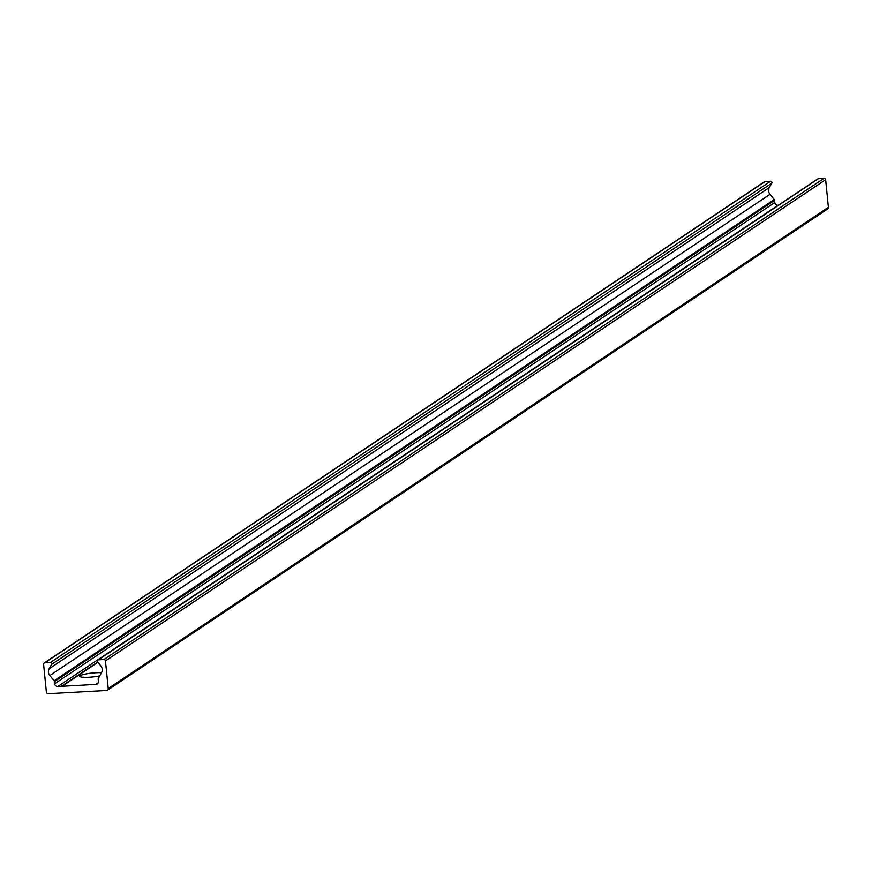 <?xml version="1.0" encoding="UTF-8"?>
<svg xmlns="http://www.w3.org/2000/svg" width="872" height="872" viewBox="0 0 872 872"><rect width="100%" height="100%" fill="white"/><g stroke="black" fill="none" stroke-linecap="round" stroke-linejoin="round"><path stroke-width="1.31" d="M99.702 675.92A12.808 1.973 174.3 0 1 89.129 677.239A12.808 1.973 174.3 0 1 79.908 676.563A12.808 1.973 174.3 0 1 86.611 673.816A12.808 1.973 174.3 0 1 101.501 672.726M48.342 693.698A1.875 1.777 56.2 0 1 46.358 691.954L43.6 664.333A1.493 1.428 56.2 0 1 44.897 662.774L50.434 662.469A1.275 1.21 56.2 0 1 51.633 664.388L49.159 668.769A5.995 5.69 -123.8 0 0 49.835 675.538L54.097 680.76A1.493 1.428 56.2 0 1 54.435 681.588L54.653 683.724A2.998 2.845 -123.8 0 0 57.825 686.504L95.811 684.411A2.998 2.845 -123.8 0 0 98.394 681.304L98.176 679.179A1.493 1.428 56.2 0 1 98.351 678.318L101.523 672.683A5.995 5.69 -123.8 0 0 100.847 665.925L97.544 661.859A1.275 1.21 56.2 0 1 98.351 659.832L103.888 659.526A1.493 1.428 56.2 0 1 105.468 660.922L108.226 688.542A1.875 1.777 56.2 0 1 106.613 690.482L48.342 693.698M778.325 205.269L777.998 205.291A2.998 2.845 56.2 0 1 774.827 202.5L774.609 200.375A1.493 1.428 -123.8 0 0 774.26 199.535L770.009 194.314A5.995 5.69 56.2 0 1 769.333 187.556L771.796 183.164A1.275 1.21 -123.8 0 0 770.608 181.256L765.06 181.561A1.493 1.428 -123.8 0 0 763.905 182.335M97.686 662.033L61.345 686.318M97.915 662.317L62.065 686.275M826.787 209.258A1.875 1.777 -123.8 0 0 828.4 207.318L825.642 179.697A1.493 1.428 -123.8 0 0 824.062 178.302L818.514 178.607A1.275 1.21 -123.8 0 0 817.533 179.261M765.06 181.561L44.897 662.774M770.608 181.256L50.434 662.469M771.796 183.164L51.633 664.388M769.333 187.556L49.159 668.769M770.009 194.314L49.835 675.538M774.26 199.535L54.097 680.76M774.609 200.375L54.435 681.588M774.827 202.5L54.653 683.724M777.998 205.291L57.825 686.504M98.122 682.863L95.811 684.411M818.514 178.607L98.351 659.832M824.062 178.302L103.888 659.526M825.642 179.697L105.468 660.922M828.4 207.318L108.226 688.542M764.373 181.79L44.21 663.003M817.936 178.804L97.762 660.017M827.637 208.975L107.474 690.199"/></g></svg>
